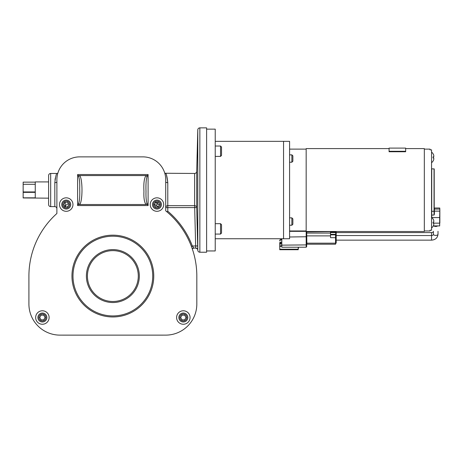 <?xml version="1.0" encoding="UTF-8"?>
<svg xmlns="http://www.w3.org/2000/svg" width="463" height="463" viewBox="0 0 463 463"><rect width="100%" height="100%" fill="white"/><g stroke="black" fill="none" stroke-linecap="round" stroke-linejoin="round"><path stroke-width="0.69" d="M163.346 335.125A33.162 33.162 0 0 1 162.606 335.137L63.113 335.137A33.162 33.162 0 0 1 62.372 335.125A33.162 33.162 0 0 0 63.113 335.137L162.606 335.137A33.162 33.162 0 0 0 163.346 335.125M156.413 205.514A82.912 82.912 0 0 1 156.922 205.832M157.096 205.942A82.912 82.912 0 0 1 157.9 206.457M158.375 206.764A82.912 82.912 0 0 1 158.387 206.776L156.332 205.468L158.387 206.776M56.891 186.815L56.891 213.495A83.948 83.948 0 0 0 28.914 276.064L28.914 304.035A31.09 31.09 0 0 0 60.005 335.125L165.731 335.125A31.09 31.09 0 0 0 196.821 304.035L196.821 276.064A83.948 83.948 0 0 0 165.713 210.833L165.713 186.815M165.713 181.756L165.713 181.756A2.072 0.92 180 0 0 167.785 182.677C167.253 177.537 166.576 174.493 165.748 173.55C166.194 173.289 166.871 176.334 167.785 182.677L167.785 205.676L194.628 205.676A2.072 1.956 0 0 1 196.7 207.58L197.782 250.101A2.072 2.072 -90 0 0 195.71 248.081L195.71 248.081C196.949 248.197 197.637 248.868 197.782 250.101L197.788 250.211A2.072 2.072 0 0 0 199.86 252.225L199.86 127.863A2.072 2.072 0 0 0 197.788 129.883L196.7 171.443L196.7 207.574A2.072 1.956 0 0 0 194.628 205.676L195.71 248.081L197.365 248.903M195.646 246.727L195.675 247.23M197.307 248.828L195.71 248.081L193.794 248.081A2.072 2.072 0 0 0 192.255 248.764A2.072 2.072 0 0 1 193.794 248.081L192.348 246.009L191.393 246.368M197.684 245.957L192.348 246.009A84.984 84.984 0 0 0 167.785 211.221L166.761 211.695M197.603 226.407L197.695 231.35L197.603 226.407M197.695 148.739L197.603 153.681M197.724 247.578L197.713 247.022M197.035 220.949L196.7 207.574L167.785 207.632L167.785 211.221M197.695 231.35L197.655 230.696M197.649 230.557L197.597 226.442M197.672 249.476L197.782 250.101M199.86 127.863L206.608 127.863L206.608 252.225L199.86 252.225M165.713 207.632L167.785 207.632L167.785 205.676A2.072 1.956 180 0 0 165.713 207.632M64.525 206.284L65.185 205.711L65.989 206.903M67.135 206.903A82.912 82.912 0 0 1 67.847 206.434A82.912 82.912 0 0 0 67.135 206.903M156.332 205.468A82.912 82.912 0 0 0 154.405 204.316A82.912 82.912 0 0 1 156.332 205.468L157.42 203.703L159.295 205.202M57.817 173.249A2.072 2.072 56.4 0 1 56.891 173.463L50.675 173.463A2.072 2.072 0 0 0 48.603 175.535L48.603 204.553A2.072 2.072 0 0 0 50.675 206.625L50.675 173.463M55.352 177.96L54.987 180.026M50.675 206.625L54.819 206.625L54.819 182.677C55.554 176.872 56.243 173.799 56.891 173.463M35.257 182.144L23.15 182.144L23.15 184.303L35.257 184.303L35.257 181.918L48.603 181.918M48.603 198.17L23.15 197.95L23.15 184.303M23.15 197.834L35.257 197.834L35.257 192.365L23.15 192.365M23.15 191.937L35.257 191.937L35.257 184.303M206.608 129.142L215.231 129.142L215.231 250.952L206.608 250.952M215.231 141.342L283.553 141.342L283.553 238.746L283.553 141.342L289.583 141.342L289.583 238.746L215.231 238.746M434.213 210.978L434.213 168.972L431.724 168.804L431.724 211.284L434.045 211.284L434.045 168.804M434.045 208.095L434.213 202.979M434.045 211.012L434.045 215.046L434.381 214.207L434.381 208.003L434.045 208.113M431.724 217.506L431.724 215.052L434.045 215.046M431.724 215.052L431.724 211.012M431.8 217.569L439.682 217.569L439.682 225.909L439.682 223.149L433.061 223.154M439.85 223.097L439.85 209.207L439.682 217.569M424.328 149.121L430.034 149.121L430.034 149.862L431.557 149.862L431.557 230.227L430.034 230.227L430.034 230.968L430.034 230.227M424.328 230.968L430.034 230.968M430.034 149.862L430.034 149.121M438.01 234.249A2.303 1.152 180 0 1 435.706 235.401A2.303 1.152 180 0 1 433.397 234.249L433.397 231.297C433.524 231.975 432.911 232.403 431.557 232.582L431.557 240.147C435.434 239.846 437.581 237.878 438.01 234.249L438.01 231.297M433.756 225.909A2.303 1.152 0 0 0 435.706 226.448A2.303 1.152 0 0 0 437.657 225.909M335.698 235.754L335.698 237.154L336.196 237.154L336.196 235.754L335.698 235.754L335.698 243.793L335.536 234.347L335.536 244.215L306.847 244.215L306.68 231.922L306.68 246.235L306.68 238.011M439.682 222.796L439.85 209.207M405.657 148.588L424.328 148.588L424.328 231.5L306.17 231.5L306.17 148.588L389.076 148.588M389.076 151.748L405.657 151.748L405.657 151.285L389.076 151.285L389.076 151.748M289.583 149.121L306.17 149.121M289.583 230.968L306.17 230.968M431.557 152.107A6.731 6.731 0 0 1 433.084 153.78L433.061 153.78A6.713 6.713 0 0 1 433.779 155.29L433.779 156.899L433.061 156.899A5.666 5.666 0 0 1 433.061 157.929L433.779 157.929L433.779 159.538A6.713 6.713 0 0 1 433.061 161.043L433.061 161.043M431.557 162.716A6.731 6.731 0 0 0 433.084 161.043M433.061 157.929A5.666 5.666 0 0 0 433.061 156.899M431.557 217.373A6.731 6.731 0 0 1 433.084 219.045L433.061 219.045A6.713 6.713 0 0 1 433.779 220.556L433.779 222.165L433.061 222.165A5.666 5.666 0 0 1 433.061 223.195L433.779 223.195L433.779 224.804A6.713 6.713 0 0 1 433.061 226.309L433.061 226.309M431.557 227.981A6.731 6.731 0 0 0 433.084 226.309M433.061 223.195A5.666 5.666 0 0 0 433.061 222.165M389.076 151.285L389.076 148.096L405.657 148.096L405.657 151.285M335.698 231.5L335.698 234.492M336.196 243.046L335.698 243.046L335.698 242.67L336.196 242.67L336.196 243.046L336.196 231.5M330.524 232.05L330.524 231.5L330.524 232.05L335.698 232.05M335.698 232.565L330.524 232.565L330.524 237.669L335.536 237.669M306.68 231.922L330.495 231.639L330.495 233.08L306.847 233.08M330.524 234.347L335.536 234.347M306.182 231.662L306.182 247.219L281.811 247.219L281.811 238.746M281.811 245.627L280.537 245.83L280.537 246.345A1.03 0.891 180 0 0 279.75 247.207L279.75 249.21L279.75 247.207M280.537 246.345L281.811 246.079M298.224 247.219L298.224 249.725L279.75 249.725L279.75 249.21L298.224 249.21M279.75 247.236L279.75 242.479M279.75 240.476A1.03 0.891 0 0 1 280.537 239.614L281.811 239.348M279.75 244.018L281.811 244.018M279.75 246.698A1.03 0.891 0 0 1 280.537 245.83M279.75 243.59L280.781 243.127L280.781 242.103L281.811 242.103M280.781 242.103L279.75 242.56M281.811 239.776L280.537 240.123A1.03 0.891 180 0 0 279.75 240.991M280.781 243.127L281.811 243.127M298.224 249.586L298.224 248.527M298.392 247.219L298.392 248.672M147.518 204.403L146.175 204.403M79.538 204.403L78.195 204.403M78.195 175.685L79.538 175.685M146.175 175.685L147.518 175.685M165.713 210.833L165.713 179.673A22.803 22.803 0 0 0 142.911 156.876L79.694 156.876A22.803 22.803 0 0 0 56.891 179.673L56.891 213.495M147.06 203.489C146.175 201.011 145.833 197.03 146.019 191.543C145.77 184.326 146.111 179.349 147.06 176.606L148.096 174.534L77.622 174.534L78.658 176.606C79.538 179.083 79.885 183.059 79.694 188.534C79.949 195.756 79.601 200.739 78.658 203.489L77.622 205.555L148.096 205.555L147.06 203.489A2.072 0.781 135 0 1 146.024 204.524L79.688 204.524L78.658 203.489M78.658 176.606A2.072 0.781 -45 0 1 79.688 175.57L146.024 175.57A2.072 0.781 45 0 1 147.06 176.606M79.688 204.524C82.721 201.359 82.784 179.112 79.688 175.57M146.024 204.524C144.317 202.244 143.623 197.898 143.947 191.491C143.501 183.377 144.196 178.07 146.024 175.57M215.231 146.024L220.538 146.024L220.538 156.401L215.231 156.401M220.538 156.401L221.534 155.406L221.534 147.014L220.538 146.024M215.231 223.687L220.538 223.687L220.538 234.07L215.231 234.07M220.538 234.07L221.534 233.074L221.534 224.682L220.538 223.687M289.583 154.862L291.869 154.862L291.869 162.224L289.583 162.224M291.869 154.862L292.865 155.852L292.865 161.228L291.869 162.224M289.583 225.232L291.869 225.232L292.865 224.237L292.865 218.866L291.869 217.87L291.869 225.232M289.583 217.87L291.869 217.87M190.061 317.52A6.731 6.731 0 0 1 183.331 324.25A6.731 6.731 0 0 1 176.6 317.52A6.731 6.731 0 0 1 183.331 310.783A6.731 6.731 0 0 1 190.061 317.52M35.651 317.52A6.731 6.731 0 0 0 42.388 324.25A6.731 6.731 0 0 0 49.119 317.52A6.731 6.731 0 0 0 42.388 310.783A6.731 6.731 0 0 0 35.651 317.52M150.232 204.565A6.731 6.731 0 0 0 156.963 211.296A6.731 6.731 0 0 0 163.699 204.565A6.731 6.731 0 0 0 156.963 197.828A6.731 6.731 0 0 0 150.232 204.565M59.495 204.565A6.731 6.731 0 0 0 66.232 211.296A6.731 6.731 0 0 0 72.963 204.565A6.731 6.731 0 0 0 66.232 197.828A6.731 6.731 0 0 0 59.495 204.565M187.804 317.52A4.48 4.48 0 0 0 183.331 313.04A4.48 4.48 0 0 0 178.851 317.52A4.48 4.48 0 0 0 183.331 321.993A4.48 4.48 0 0 0 187.804 317.52M186.815 317.52A3.484 3.484 0 0 1 183.331 320.998A3.484 3.484 0 0 1 179.847 317.52A3.484 3.484 0 0 1 183.331 314.036A3.484 3.484 0 0 1 186.815 317.52M186.028 317.52L184.679 315.181L181.982 315.181L180.628 317.52L181.982 319.858L184.679 319.858L186.028 317.52M46.861 317.52A4.48 4.48 0 0 0 42.388 313.04A4.48 4.48 0 0 0 37.908 317.52A4.48 4.48 0 0 0 42.388 321.993A4.48 4.48 0 0 0 46.861 317.52M45.866 317.52A3.484 3.484 0 0 1 42.388 320.998A3.484 3.484 0 0 1 38.904 317.52A3.484 3.484 0 0 1 42.388 314.036A3.484 3.484 0 0 1 45.866 317.52M45.085 317.52L43.736 315.181L41.033 315.181L39.685 317.52L41.033 319.858L43.736 319.858L45.085 317.52M70.706 204.565A4.48 4.48 0 0 0 66.232 200.085A4.48 4.48 0 0 0 61.753 204.565A4.48 4.48 0 0 0 66.232 209.039A4.48 4.48 0 0 0 70.706 204.565M69.71 204.565A3.484 3.484 0 0 1 66.232 208.043A3.484 3.484 0 0 1 62.748 204.565A3.484 3.484 0 0 1 66.232 201.081A3.484 3.484 0 0 1 69.71 204.565M68.929 204.565L67.581 202.227L64.878 202.227L63.529 204.565L64.878 206.903L67.581 206.903L68.929 204.565M161.442 204.565A4.48 4.48 0 0 0 156.963 200.085A4.48 4.48 0 0 0 152.489 204.565A4.48 4.48 0 0 0 156.963 209.039A4.48 4.48 0 0 0 161.442 204.565M160.447 204.565A3.484 3.484 0 0 1 156.963 208.043A3.484 3.484 0 0 1 153.484 204.565A3.484 3.484 0 0 1 156.963 201.081A3.484 3.484 0 0 1 160.447 204.565M159.666 204.565L158.317 202.227L155.614 202.227L154.266 204.565L155.614 206.903L158.317 206.903L159.666 204.565M194.628 205.676L194.628 173.463C195.861 173.347 196.549 172.676 196.7 171.443M197.788 250.211L197.788 129.883M68.397 203.639A84.984 84.984 0 0 0 65.185 205.711L65.185 202.227M155.441 202.522A84.984 84.984 0 0 1 157.42 203.703L157.42 202.227M56.891 181.762A2.072 0.92 -0 0 1 54.819 182.677M434.381 211.122L439.682 211.122M434.381 209.062L439.682 209.062L439.85 208.171M306.847 235.887L330.524 235.887M306.847 243.185L335.536 243.185M335.536 234.863L330.524 234.863M306.17 231.332L289.583 231.332M306.68 244.898L281.811 245.147M306.68 236.743L289.583 236.992M281.811 245.708L281.122 245.708M281.122 240.002L281.811 240.002M280.537 240.123L280.537 239.614M335.698 236.975L336.196 236.975M112.856 235.163A40.9 40.9 0 0 0 71.956 276.064A40.9 40.9 0 0 0 112.856 316.964A40.9 40.9 0 0 0 153.757 276.064A40.9 40.9 0 0 0 112.856 235.163M77.622 174.534L77.622 205.555M148.096 205.555L148.096 174.534M112.856 236.199A39.864 39.864 0 0 0 72.992 276.064A39.864 39.864 0 0 0 112.856 315.928A39.864 39.864 0 0 0 152.721 276.064A39.864 39.864 0 0 0 112.856 236.199M112.856 302.53A26.466 26.466 0 0 0 139.322 276.064A26.466 26.466 0 0 0 112.856 249.598A26.466 26.466 0 0 0 86.396 276.064A26.466 26.466 0 0 0 112.856 302.53M112.856 301.494A25.43 25.43 0 0 0 138.287 276.064A25.43 25.43 0 0 0 112.856 250.633A25.43 25.43 0 0 0 87.432 276.064A25.43 25.43 0 0 0 112.856 301.494M164.787 173.249L194.628 173.463M193.794 248.081L192.214 248.816L193.794 248.081M197.788 250.142L197.695 246.409M196.7 207.708L196.752 209.704M54.819 206.625C56.081 206.753 56.77 207.441 56.891 208.697M433.299 225.909L439.682 225.909M434.381 208.003L439.682 208.003M336.196 235.534L431.557 235.534C432.911 235.354 433.524 234.926 433.397 234.249M431.557 240.147L336.196 240.147M431.557 232.582L336.196 232.582M306.68 239.186L306.68 234.203M306.182 247.219L306.68 246.727"/></g></svg>

